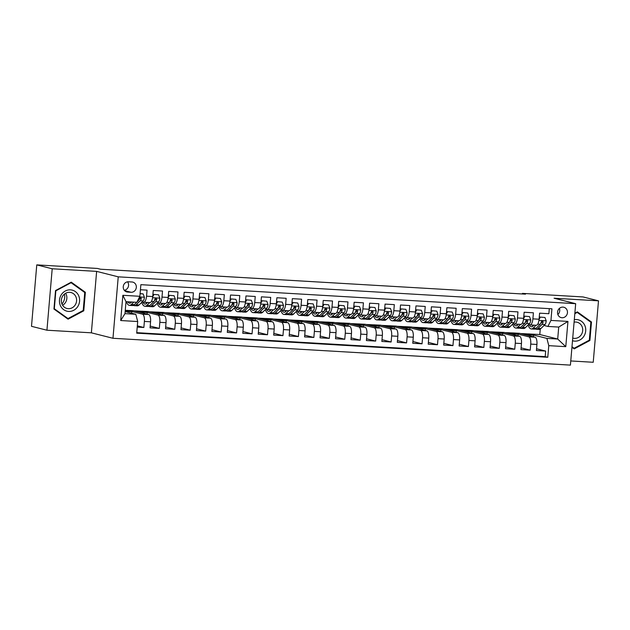 <?xml version="1.0" encoding="UTF-8"?>
<svg xmlns="http://www.w3.org/2000/svg" width="630" height="630" viewBox="0 0 630 630"><rect width="100%" height="100%" fill="white"/><g stroke="black" fill="none" stroke-linecap="round" stroke-linejoin="round"><path stroke-width="0.94" d="M562.96 307.109A5.347 4.938 104.2 0 0 557.613 311.669A5.347 4.938 104.2 0 0 561.196 317.607A5.347 4.938 104.2 0 0 562.047 317.733A5.347 4.938 104.2 0 0 567.386 313.173A5.347 4.938 104.2 0 0 563.811 307.243A5.347 4.938 104.2 0 0 562.96 307.109M570.764 360.951L593.232 362.274L598.5 300.833L583.065 296.943L522.412 293.383L522.357 293.974M112.967 338.279L570.41 365.116L575.678 303.684L118.235 276.838L112.967 338.279L91.366 332.821L96.634 271.38L52.203 268.774L46.935 330.214L91.366 332.821M46.935 330.214L31.5 326.316L36.768 264.884L52.203 268.774M549.305 308.645L548.872 313.709L539.595 313.165L539.075 319.221L532.893 318.859A6.678 2.504 93.4 0 1 530.035 324.907A6.678 2.504 93.4 0 1 529.861 324.875L528.578 324.552M532.893 318.859L533.413 312.803L524.144 312.252L523.624 318.315L517.443 317.953A6.678 2.504 93.4 0 1 514.584 324.001A6.678 2.504 93.4 0 1 514.403 323.97L513.127 323.647M517.443 317.953L517.962 311.889L508.686 311.346L508.174 317.41L501.992 317.048A6.678 2.504 93.4 0 1 499.125 323.095A6.678 2.504 93.4 0 1 498.952 323.064L497.668 322.741M501.992 317.048L502.512 310.984L493.235 310.44L492.715 316.504L486.533 316.142A6.678 2.504 93.4 0 1 483.675 322.182A6.678 2.504 93.4 0 1 483.494 322.158L482.218 321.836M486.533 316.142L487.053 310.078L477.784 309.535L477.264 315.599L471.083 315.236A6.678 2.504 93.4 0 1 468.216 321.276A6.678 2.504 93.4 0 1 468.043 321.253L466.759 320.93M471.083 315.236L471.602 309.173L462.326 308.629L461.806 314.685L455.624 314.323A6.678 2.504 93.4 0 1 452.765 320.371A6.678 2.504 93.4 0 1 452.584 320.347L451.308 320.024M455.624 314.323L456.144 308.267L446.875 307.724L446.355 313.779L440.173 313.417A6.678 2.504 93.4 0 1 437.315 319.465A6.678 2.504 93.4 0 1 437.133 319.434L435.858 319.111M440.173 313.417L440.693 307.361L431.416 306.818L430.896 312.874L424.715 312.511A6.678 2.504 93.4 0 1 421.856 318.559A6.678 2.504 93.4 0 1 421.683 318.528L420.399 318.205M424.715 312.511L425.234 306.448L415.965 305.904L415.446 311.968L409.264 311.606A6.678 2.504 93.4 0 1 406.405 317.654A6.678 2.504 93.4 0 1 406.224 317.622L404.948 317.3M409.264 311.606L409.784 305.542L400.515 304.999L399.995 311.062L393.813 310.7A6.678 2.504 93.4 0 1 390.947 316.74A6.678 2.504 93.4 0 1 390.773 316.717L389.49 316.394M393.813 310.7L394.333 304.636L385.056 304.093L384.536 310.157L378.354 309.795A6.678 2.504 93.4 0 1 375.496 315.835A6.678 2.504 93.4 0 1 375.315 315.811L374.039 315.488M378.354 309.795L378.874 303.731L369.605 303.188L369.085 309.243L362.904 308.881A6.678 2.504 93.4 0 1 360.045 314.929A6.678 2.504 93.4 0 1 359.864 314.905L358.588 314.583M362.904 308.881L363.423 302.825L354.147 302.282L353.627 308.338L347.445 307.975A6.678 2.504 93.4 0 1 344.586 314.023A6.678 2.504 93.4 0 1 344.413 313.992L343.13 313.669M347.445 307.975L347.965 301.92L338.696 301.376L338.176 307.432L331.994 307.07A6.678 2.504 93.4 0 1 329.136 313.118A6.678 2.504 93.4 0 1 328.954 313.086L327.679 312.764M331.994 307.07L332.514 301.006L323.237 300.463L322.725 306.526L316.543 306.164A6.678 2.504 93.4 0 1 313.677 312.212A6.678 2.504 93.4 0 1 313.504 312.181L312.22 311.858M316.543 306.164L317.063 300.1L307.786 299.557L307.267 305.621L301.085 305.259A6.678 2.504 93.4 0 1 298.226 311.307A6.678 2.504 93.4 0 1 298.045 311.275L296.769 310.952M301.085 305.259L301.605 299.195L292.336 298.651L291.816 304.715L285.634 304.353A6.678 2.504 93.4 0 1 282.768 310.393A6.678 2.504 93.4 0 1 282.594 310.37L281.311 310.047M285.634 304.353L286.154 298.289L276.877 297.746L276.357 303.81L270.175 303.44A6.678 2.504 93.4 0 1 267.317 309.488A6.678 2.504 93.4 0 1 267.136 309.464L265.86 309.141M270.175 303.44L270.695 297.384L261.426 296.84L260.907 302.896L254.725 302.534A6.678 2.504 93.4 0 1 251.866 308.582A6.678 2.504 93.4 0 1 251.685 308.558L250.409 308.235M254.725 302.534L255.244 296.478L245.968 295.935L245.448 301.99L239.266 301.628A6.678 2.504 93.4 0 1 236.407 307.676A6.678 2.504 93.4 0 1 236.234 307.645L234.951 307.322M239.266 301.628L239.786 295.572L230.517 295.021L229.997 301.085L223.815 300.723A6.678 2.504 93.4 0 1 220.957 306.771A6.678 2.504 93.4 0 1 220.776 306.739L219.5 306.416M223.815 300.723L224.335 294.659L215.066 294.115L214.546 300.179L208.365 299.817A6.678 2.504 93.4 0 1 205.498 305.865A6.678 2.504 93.4 0 1 205.325 305.834L204.041 305.511M208.365 299.817L208.884 293.753L199.608 293.21L199.088 299.274L192.906 298.911A6.678 2.504 93.4 0 1 190.047 304.952A6.678 2.504 93.4 0 1 189.866 304.928L188.59 304.605M192.906 298.911L193.426 292.848L184.157 292.304L183.637 298.368L177.455 297.998A6.678 2.504 93.4 0 1 174.597 304.046A6.678 2.504 93.4 0 1 174.415 304.022L173.14 303.699M177.455 297.998L177.975 291.942L168.698 291.399L168.178 297.454L161.997 297.092A6.678 2.504 93.4 0 1 159.138 303.14A6.678 2.504 93.4 0 1 158.965 303.117L157.681 302.794M161.997 297.092L162.516 291.036L153.248 290.493L152.728 296.549A6.678 2.504 93.4 0 1 149.869 302.597L143.687 302.235A6.678 2.504 93.4 0 1 143.506 302.203L142.23 301.88M137.222 327.096L143.861 327.49L137.332 325.836M125.268 310.354L133.355 310.661L148.664 314.527A6.678 2.504 93.4 0 1 150.562 321.788L150.042 327.852L159.319 328.395L150.192 326.088M134.214 310.873L148.806 311.566L164.115 315.433A6.678 2.504 -86.6 0 1 166.021 322.694L165.501 328.758L174.77 329.301L165.651 327.002M149.672 311.787L164.265 312.472L179.574 316.339A6.678 2.504 -86.6 0 1 181.471 323.599L180.952 329.663L190.221 330.207L181.101 327.907M165.123 312.693L179.715 313.378L195.024 317.244A6.678 2.504 -86.6 0 1 196.922 324.513L196.403 330.569L205.679 331.112L196.56 328.813M180.574 313.598L195.174 314.283L210.483 318.15A6.678 2.504 -86.6 0 1 212.381 325.419L211.861 331.474L221.13 332.018L212.011 329.718M196.032 314.504L210.625 315.197L225.934 319.056A6.678 2.504 -86.6 0 1 227.832 326.324L227.312 332.388L236.589 332.931L227.461 330.624M211.483 315.409L226.075 316.102L241.384 319.969A6.678 2.504 -86.6 0 1 243.29 327.23L242.77 333.294L252.039 333.837L242.92 331.53M226.942 316.315L241.534 317.008L256.843 320.875A6.678 2.504 -86.6 0 1 258.741 328.135L258.221 334.199L267.498 334.743L258.371 332.443M242.393 317.221L256.985 317.914L272.294 321.78A6.678 2.504 -86.6 0 1 274.192 329.041L273.68 335.105L282.949 335.648L273.829 333.349M257.851 318.134L272.443 318.819L287.752 322.686A6.678 2.504 -86.6 0 1 289.65 329.955L289.131 336.01L298.399 336.554L289.28 334.254M273.302 319.04L287.894 319.725L303.203 323.592A6.678 2.504 -86.6 0 1 305.101 330.86L304.581 336.916L313.858 337.459L304.739 335.16M288.753 319.945L303.345 320.639L318.654 324.497A6.678 2.504 -86.6 0 1 320.56 331.766L320.04 337.83L329.309 338.373L320.19 336.066M304.211 320.851L318.804 321.544L334.113 325.411A6.678 2.504 -86.6 0 1 336.01 332.671L335.491 338.735L344.767 339.279L335.64 336.971M319.662 321.757L334.254 322.45L349.563 326.316A6.678 2.504 -86.6 0 1 351.469 333.577L350.949 339.641L360.218 340.184L351.099 337.885M335.121 322.662L349.713 323.355L365.022 327.222A6.678 2.504 -86.6 0 1 366.92 334.483L366.4 340.546L375.669 341.09L366.55 338.79M350.571 323.576L365.164 324.261L380.473 328.128A6.678 2.504 -86.6 0 1 382.371 335.396L381.851 341.452L391.128 341.995L382.008 339.696M366.022 324.481L380.622 325.167L395.931 329.033A6.678 2.504 -86.6 0 1 397.829 336.302L397.309 342.358L406.578 342.901L397.459 340.602M381.481 325.387L396.073 326.072L411.382 329.939A6.678 2.504 -86.6 0 1 413.28 337.207L412.76 343.271L422.037 343.815L412.91 341.507M396.932 326.293L411.524 326.986L426.833 330.844A6.678 2.504 -86.6 0 1 428.739 338.113L428.219 344.177L437.488 344.72L428.369 342.413M412.39 327.198L426.983 327.891L442.291 331.758A6.678 2.504 -86.6 0 1 444.189 339.019L443.67 345.082L452.946 345.626L443.819 343.318M427.841 328.104L442.433 328.797L457.742 332.664A6.678 2.504 -86.6 0 1 459.648 339.924L459.128 345.988L468.397 346.531L459.278 344.232M443.299 329.017L457.892 329.703L473.201 333.569A6.678 2.504 -86.6 0 1 475.099 340.838L474.579 346.894L483.848 347.437L474.729 345.138M458.75 329.923L473.343 330.608L488.652 334.475A6.678 2.504 -86.6 0 1 490.549 341.743L490.03 347.799L499.306 348.343L490.187 346.043M474.201 330.829L488.793 331.514L504.102 335.38A6.678 2.504 -86.6 0 1 506.008 342.649L505.488 348.705L514.757 349.256L505.638 346.949M489.66 331.734L504.252 332.427L519.561 336.286A6.678 2.504 -86.6 0 1 521.459 343.555L520.939 349.618L530.216 350.162L521.089 347.855M36.768 264.884L97.422 268.443L100.509 269.223L525.499 294.155L522.412 293.383M127.646 292.076L131.048 292.273A5.174 4.788 104.2 0 0 132.757 282.106A5.174 4.788 104.2 0 0 131.93 281.98L128.528 281.783A5.174 4.788 104.2 0 0 126.819 291.95A5.174 4.788 104.2 0 0 127.646 292.076L126.031 291.666M547.903 326.442L550.943 320.418L551.943 308.802L140.86 284.673L139.868 296.297L136.828 302.313L126.008 301.683L124.984 313.638L135.804 314.275L137.702 321.536L136.702 333.16L547.785 357.281L548.777 345.657L546.879 338.397L557.7 339.027L558.723 327.072L547.903 326.442L544.037 325.466M550.943 320.418L567.945 321.418L565.779 346.657L548.777 345.657M137.702 321.536L120.7 320.536L122.866 295.297L139.868 296.297M505.11 332.64L513.521 332.971L528.83 336.837A6.678 2.504 93.4 0 1 530.736 344.098L530.216 350.162M513.521 332.971L519.703 333.333L535.012 337.2L528.83 336.837M498.07 332.065L513.379 335.924A6.678 2.504 93.4 0 1 515.277 343.192L514.757 349.256M482.612 331.152L497.928 335.018A6.678 2.504 93.4 0 1 499.826 342.287L499.306 348.343M467.161 330.246L482.47 334.113A6.678 2.504 93.4 0 1 484.368 341.381L483.848 347.437M451.71 329.34L467.019 333.207A6.678 2.504 93.4 0 1 468.917 340.468L468.397 346.531M436.251 328.435L451.56 332.301A6.678 2.504 93.4 0 1 453.466 339.562L452.946 345.626M420.801 327.529L436.11 331.396A6.678 2.504 93.4 0 1 438.008 338.656L437.488 344.72M405.342 326.623L420.651 330.482A6.678 2.504 93.4 0 1 422.557 337.751L422.037 343.815M389.891 325.71L405.2 329.577A6.678 2.504 93.4 0 1 407.098 336.845L406.578 342.901M374.44 324.804L389.75 328.671A6.678 2.504 93.4 0 1 391.647 335.94L391.128 341.995M358.982 323.899L374.291 327.765A6.678 2.504 93.4 0 1 376.189 335.034L375.669 341.09M343.531 322.993L358.84 326.86A6.678 2.504 93.4 0 1 360.738 334.12L360.218 340.184M328.072 322.087L343.382 325.954A6.678 2.504 93.4 0 1 345.287 333.215L344.767 339.279M312.622 321.182L327.931 325.041A6.678 2.504 93.4 0 1 329.829 332.309L329.309 338.373M297.163 320.268L312.48 324.135A6.678 2.504 93.4 0 1 314.378 331.404L313.858 337.459M281.712 319.363L297.021 323.229A6.678 2.504 93.4 0 1 298.919 330.498L298.399 336.554M266.262 318.457L281.571 322.324A6.678 2.504 93.4 0 1 283.468 329.592L282.949 335.648M250.803 317.551L266.112 321.418A6.678 2.504 93.4 0 1 268.018 328.679L267.498 334.743M235.352 316.646L250.661 320.512A6.678 2.504 93.4 0 1 252.559 327.773L252.039 333.837M219.894 315.74L235.203 319.599A6.678 2.504 93.4 0 1 237.108 326.868L236.589 332.931M204.443 314.827L219.752 318.693A6.678 2.504 93.4 0 1 221.65 325.962L221.13 332.018M188.992 313.921L204.301 317.788A6.678 2.504 93.4 0 1 206.199 325.056L205.679 331.112M173.534 313.016L188.843 316.882A6.678 2.504 93.4 0 1 190.74 324.151L190.221 330.207M158.083 312.11L173.392 315.976A6.678 2.504 93.4 0 1 175.29 323.237L174.77 329.301M142.624 311.204L157.933 315.071A6.678 2.504 93.4 0 1 159.839 322.332L159.319 328.395M127.173 310.299L142.482 314.165A6.678 2.504 93.4 0 1 144.38 321.426L143.861 327.49M136.749 332.664L545.194 356.627L545.667 351.067L536.547 348.76M535.012 337.2A6.678 2.504 -86.6 0 1 536.917 344.46L536.398 350.524L545.667 351.067M140.427 289.737L147.066 290.131L146.546 296.187A6.678 2.504 93.4 0 1 143.687 302.235M125.157 311.582L135.804 314.275M598.5 300.833L554.069 298.226L575.678 303.684M96.634 271.38L118.235 276.838M520.569 333.546L539.792 334.514L557.7 339.027L565.779 346.657M539.792 334.514L540.264 329.057M528.98 333.876L546.879 338.397M131.654 313.22L131.788 311.63L127.158 310.464M125.189 311.244L131.788 311.63M147.105 314.134L147.239 312.535L142.608 311.37M138.844 312.047L147.239 312.535M154.303 312.952L162.697 313.449L158.067 312.275M162.556 315.039L162.697 313.449M165.139 303.479A6.678 2.504 -86.6 0 0 165.32 303.502A6.678 2.504 -86.6 0 0 168.178 297.454M169.754 313.858L178.148 314.354L173.518 313.181M178.014 315.945L178.148 314.354M180.597 304.385A6.678 2.504 -86.6 0 0 180.779 304.408A6.678 2.504 -86.6 0 0 183.637 298.368M185.204 314.764L193.607 315.26L188.976 314.086M193.465 316.851L193.607 315.26M196.048 305.29A6.678 2.504 -86.6 0 0 196.229 305.314A6.678 2.504 -86.6 0 0 199.088 299.274M200.663 315.669L209.058 316.166L204.427 315M208.924 317.756L209.058 316.166M211.507 306.196A6.678 2.504 -86.6 0 0 211.68 306.227A6.678 2.504 -86.6 0 0 214.546 300.179M216.114 316.583L224.508 317.071L219.886 315.906M224.375 318.662L224.508 317.071M226.957 307.101A6.678 2.504 -86.6 0 0 227.139 307.133A6.678 2.504 -86.6 0 0 229.997 301.085M231.572 317.488L239.967 317.977L235.336 316.811M239.833 319.575L239.967 317.977M242.416 308.007A6.678 2.504 -86.6 0 0 242.589 308.038A6.678 2.504 -86.6 0 0 245.448 301.99M247.023 318.394L255.418 318.882L250.787 317.717M255.284 320.481L255.418 318.882M257.001 312.614A12.773 4.796 -86.6 0 0 257.914 312.905A12.773 4.796 -86.6 0 0 259.812 312.039L263.875 308.031A4.426 1.662 -86.6 0 0 264.923 305.637L264.057 304.605L263.072 305.526A4.426 1.662 93.4 0 1 262.017 307.92L257.954 311.929L255.016 311.755L257.883 308.936A6.678 2.504 -86.6 0 0 258.048 308.944A6.678 2.504 -86.6 0 0 260.907 302.896M262.474 319.3L270.876 319.796L266.246 318.623M270.735 321.387L270.876 319.796M273.318 309.826A6.678 2.504 -86.6 0 0 273.499 309.85A6.678 2.504 -86.6 0 0 276.357 303.81M277.932 320.205L286.327 320.702L281.697 319.528M286.193 322.292L286.327 320.702M287.91 314.425A12.773 4.796 -86.6 0 0 288.823 314.716A12.773 4.796 -86.6 0 0 290.714 313.85L294.785 309.842A4.426 1.662 -86.6 0 0 295.832 307.448L294.966 306.416L293.974 307.338A4.426 1.662 93.4 0 1 292.926 309.732L288.863 313.74L285.925 313.567L288.784 310.748A6.678 2.504 -86.6 0 0 288.95 310.755A6.678 2.504 -86.6 0 0 291.816 304.715M293.383 321.111L301.786 321.607L297.155 320.442M301.644 323.198L301.786 321.607M304.227 311.637A6.678 2.504 -86.6 0 0 304.408 311.669A6.678 2.504 -86.6 0 0 307.267 305.621M308.842 322.024L317.236 322.513L312.606 321.347M317.103 324.103L317.236 322.513M318.811 316.236A12.773 4.796 -86.6 0 0 319.725 316.536A12.773 4.796 -86.6 0 0 321.623 315.661L325.694 311.653A4.426 1.662 -86.6 0 0 326.742 309.259L325.868 308.227L324.883 309.157A4.426 1.662 93.4 0 1 323.836 311.551L319.772 315.551L316.835 315.386L319.693 312.559A6.678 2.504 -86.6 0 0 319.859 312.575A6.678 2.504 -86.6 0 0 322.725 306.526M324.293 322.93L332.687 323.418L328.057 322.253M332.553 325.017L332.687 323.418M335.136 313.449A6.678 2.504 -86.6 0 0 335.317 313.48A6.678 2.504 -86.6 0 0 338.176 307.432M339.751 323.836L348.146 324.324L343.515 323.159M348.004 325.923L348.146 324.324M349.721 318.055A12.773 4.796 -86.6 0 0 350.634 318.347A12.773 4.796 -86.6 0 0 352.532 317.481L356.596 313.472A4.426 1.662 -86.6 0 0 357.651 311.078L356.777 310.039L355.793 310.968A4.426 1.662 93.4 0 1 354.745 313.362L350.682 317.37L347.744 317.197L350.603 314.378A6.678 2.504 -86.6 0 0 350.768 314.386A6.678 2.504 -86.6 0 0 353.627 308.338M355.202 324.741L363.597 325.238L358.966 324.064M363.463 326.828L363.597 325.238M366.046 315.268A6.678 2.504 -86.6 0 0 366.227 315.291A6.678 2.504 -86.6 0 0 369.085 309.243M370.653 325.647L379.055 326.143L374.425 324.97M378.913 327.734L379.055 326.143M380.63 319.867A12.773 4.796 -86.6 0 0 381.544 320.158A12.773 4.796 -86.6 0 0 383.442 319.292L387.505 315.284A4.426 1.662 -86.6 0 0 388.552 312.889L387.686 311.858L386.702 312.779A4.426 1.662 93.4 0 1 385.654 315.173L381.583 319.182L378.654 319.008L381.512 316.189A6.678 2.504 -86.6 0 0 381.678 316.197A6.678 2.504 -86.6 0 0 384.536 310.157M386.111 326.553L394.506 327.049L389.875 325.883M394.372 328.639L394.506 327.049M396.955 317.079A6.678 2.504 -86.6 0 0 397.128 317.111A6.678 2.504 -86.6 0 0 399.995 311.062M401.562 327.466L409.957 327.954L405.334 326.789M409.823 329.545L409.957 327.954M411.54 321.678A12.773 4.796 -86.6 0 0 412.453 321.977A12.773 4.796 -86.6 0 0 414.351 321.103L418.415 317.095A4.426 1.662 -86.6 0 0 419.462 314.701L418.596 313.669L417.611 314.591A4.426 1.662 93.4 0 1 416.564 316.992L412.492 320.993L409.555 320.827L412.422 318A6.678 2.504 -86.6 0 0 412.587 318.016A6.678 2.504 -86.6 0 0 415.446 311.968M417.021 328.372L425.415 328.86L420.785 327.695M425.281 330.459L425.415 328.86M427.865 318.89A6.678 2.504 -86.6 0 0 428.038 318.922A6.678 2.504 -86.6 0 0 430.896 312.874M432.471 329.277L440.866 329.766L436.236 328.6M440.732 331.364L440.866 329.766M442.449 323.497A12.773 4.796 -86.6 0 0 443.363 323.788A12.773 4.796 -86.6 0 0 445.26 322.922L449.324 318.914A4.426 1.662 -86.6 0 0 450.371 316.52L449.505 315.48L448.521 316.41A4.426 1.662 93.4 0 1 447.465 318.804L443.402 322.812L440.465 322.639L443.331 319.82A6.678 2.504 -86.6 0 0 443.496 319.827A6.678 2.504 -86.6 0 0 446.355 313.779M447.922 330.183L456.325 330.679L451.694 329.506M456.183 332.27L456.325 330.679M458.766 320.709A6.678 2.504 -86.6 0 0 458.947 320.733A6.678 2.504 -86.6 0 0 461.806 314.685M463.381 331.089L471.776 331.585L467.145 330.411M471.642 333.175L471.776 331.585M473.358 325.308A12.773 4.796 -86.6 0 0 474.272 325.6A12.773 4.796 -86.6 0 0 476.162 324.733L480.233 320.725A4.426 1.662 -86.6 0 0 481.281 318.331L480.414 317.3L479.422 318.221A4.426 1.662 93.4 0 1 478.375 320.615L474.311 324.623L471.374 324.45L474.233 321.631A6.678 2.504 -86.6 0 0 474.398 321.639A6.678 2.504 -86.6 0 0 477.264 315.599M478.831 331.994L487.234 332.49L482.604 331.317M487.092 334.081L487.234 332.49M489.675 322.521A6.678 2.504 -86.6 0 0 489.856 322.552A6.678 2.504 -86.6 0 0 492.715 316.504M494.29 332.908L502.685 333.396L498.054 332.231M502.551 334.987L502.685 333.396M504.26 327.12A12.773 4.796 -86.6 0 0 505.173 327.419A12.773 4.796 -86.6 0 0 507.071 326.545L511.143 322.536A4.426 1.662 -86.6 0 0 512.19 320.142L511.316 319.111L510.331 320.032A4.426 1.662 93.4 0 1 509.284 322.434L505.221 326.434L502.283 326.269L505.142 323.442A6.678 2.504 -86.6 0 0 505.307 323.458A6.678 2.504 -86.6 0 0 508.174 317.41M509.741 333.813L518.136 334.302L513.505 333.136M518.002 335.9L518.136 334.302M520.585 324.332A6.678 2.504 -86.6 0 0 520.766 324.363A6.678 2.504 -86.6 0 0 523.624 318.315M525.199 334.719L533.594 335.207L528.964 334.042M533.452 336.806L533.594 335.207M545.194 356.627L547.785 357.281M536.035 325.238A6.678 2.504 -86.6 0 0 536.217 325.269A6.678 2.504 -86.6 0 0 539.075 319.221M126.008 301.683L122.866 295.297M124.984 313.638L120.7 320.536M567.945 321.418L558.723 327.072M124.315 290.28A5.174 4.788 104.2 0 0 127.544 281.83M557.865 314.52A5.347 4.938 104.2 0 0 559.416 308.377M68.072 319.174L83.774 310.803L85.365 292.296L71.245 282.169L55.534 290.548L53.952 309.046L68.072 319.174M571.938 347.264L574.19 348.878L589.893 340.499L591.483 322.001L577.363 311.874L574.859 313.204M83.924 291.934L85.365 292.296M82.955 310.59L83.774 310.803M590.042 321.639L591.483 322.001M589.074 340.294L589.893 340.499M131.662 302.014L131.19 302.479A10.608 3.985 93.4 0 1 129.615 303.203A10.608 3.985 93.4 0 1 127.78 301.786M133.78 302.14L131.387 304.503A12.773 4.796 93.4 0 1 129.489 305.369A12.773 4.796 93.4 0 1 126.41 301.707M140.088 293.738L143.152 293.911L144.412 297.329A4.426 1.662 93.4 0 1 143.175 300.943L139.112 304.952A12.773 4.796 93.4 0 1 137.214 305.826L134.277 305.652A12.773 4.796 -86.6 0 0 136.174 304.778L140.246 300.77A4.426 1.662 -86.6 0 0 141.293 298.376L140.419 297.344L139.435 298.274A4.426 1.662 93.4 0 1 138.387 300.668L136.938 302.093M143.152 293.911L140.096 293.58M136.718 302.313L134.324 304.668A12.773 4.796 93.4 0 1 132.426 305.542L129.489 305.369M133.363 305.353A12.773 4.796 -86.6 0 0 134.277 305.652M130.717 301.959A10.608 3.985 -86.6 0 0 131.127 302.542M141.293 298.376L140.403 298.155A2.252 0.843 93.4 0 1 140.049 298.754L138.923 299.856M70.458 289.847A10.86 10.033 104.2 0 0 59.488 300.053A10.86 10.033 104.2 0 0 68.607 311.433A10.86 10.033 104.2 0 0 79.577 301.234A10.86 10.033 104.2 0 0 70.458 289.847M69.67 292.328A8.221 7.599 104.2 0 0 61.457 299.344A8.221 7.599 104.2 0 0 66.961 308.472A8.221 7.599 104.2 0 0 68.268 308.668A8.221 7.599 104.2 0 0 76.482 301.66A8.221 7.599 104.2 0 0 70.985 292.533A8.221 7.599 104.2 0 0 69.67 292.328M83.215 310.456L67.993 318.567L54.314 308.755L55.849 290.832L71.072 282.712L84.751 292.525L83.215 310.456M66.804 318.268L67.993 318.567M70.497 282.571L71.072 282.712M64.441 294.1A10.442 9.647 -75.8 0 1 61.945 303.983M62.598 305.259A8.221 7.599 104.2 0 0 65.614 293.289M572.497 340.728A10.86 10.033 104.2 0 0 583.892 336.255A10.86 10.033 104.2 0 0 584.278 324.403A10.86 10.033 104.2 0 0 574.3 319.693M572.725 338.074A8.221 7.599 104.2 0 0 573.08 338.168A8.221 7.599 104.2 0 0 581.325 334.672A8.221 7.599 104.2 0 0 577.104 322.229A8.221 7.599 104.2 0 0 574.095 322.135M574.82 313.685L577.19 312.417L590.869 322.229L589.333 340.153L574.119 348.272L571.985 346.744M572.922 347.973L574.119 348.272M576.615 312.275L577.19 312.417M147.585 302.463L146.648 303.384A10.608 3.985 93.4 0 1 145.073 304.109A10.608 3.985 93.4 0 1 142.9 302.053M149.704 302.589L146.837 305.408A12.773 4.796 93.4 0 1 144.939 306.274A12.773 4.796 93.4 0 1 141.774 302.329M158.602 294.824L153.161 294.344L158.602 294.824L159.862 298.234A4.426 1.662 93.4 0 1 158.634 301.857L154.571 305.857A12.773 4.796 93.4 0 1 152.673 306.731L149.735 306.558A12.773 4.796 -86.6 0 0 151.633 305.684L155.697 301.683A4.426 1.662 -86.6 0 0 156.744 299.289L155.878 298.25L154.893 299.179A4.426 1.662 93.4 0 1 153.846 301.573L149.775 305.582A12.773 4.796 93.4 0 1 147.877 306.448L144.939 306.274M153.964 294.549L152.704 296.769M152.869 294.864L153.161 294.344M146.499 302.4A12.773 4.796 -86.6 0 0 146.782 303.25M148.822 306.259A12.773 4.796 -86.6 0 0 149.735 306.558M145.9 302.361A10.608 3.985 -86.6 0 0 146.585 303.447M156.744 299.289L155.854 299.061A2.252 0.843 93.4 0 1 155.5 299.659L154.381 300.77M163.036 303.369L162.099 304.29A10.608 3.985 93.4 0 1 160.524 305.014A10.608 3.985 93.4 0 1 158.351 302.959M165.154 303.495L162.296 306.314A12.773 4.796 93.4 0 1 160.398 307.18A12.773 4.796 93.4 0 1 157.224 303.235M174.061 295.73L168.619 295.25L174.061 295.73L175.321 299.14A4.426 1.662 93.4 0 1 174.085 302.762L170.021 306.771A12.773 4.796 93.4 0 1 168.123 307.637L165.186 307.464A12.773 4.796 -86.6 0 0 167.084 306.597L171.147 302.589A4.426 1.662 -86.6 0 0 172.203 300.195L171.328 299.163L170.344 300.085A4.426 1.662 93.4 0 1 169.297 302.479L165.233 306.487A12.773 4.796 93.4 0 1 163.335 307.353L160.398 307.18M169.423 295.454L168.163 297.683M168.328 295.769L168.619 295.25M161.957 303.306A12.773 4.796 -86.6 0 0 162.233 304.164M164.272 307.172A12.773 4.796 -86.6 0 0 165.186 307.464M161.359 303.274A10.608 3.985 -86.6 0 0 162.036 304.353M172.203 300.195L171.313 299.967A2.252 0.843 93.4 0 1 170.958 300.565L169.832 301.675M178.487 304.274L177.55 305.204A10.608 3.985 93.4 0 1 175.975 305.92A10.608 3.985 93.4 0 1 173.809 303.865M180.605 304.4L177.747 307.219A12.773 4.796 93.4 0 1 175.849 308.094A12.773 4.796 93.4 0 1 172.683 304.148M189.512 296.635L184.07 296.163L189.512 296.635L190.772 300.045A4.426 1.662 93.4 0 1 189.543 303.668L185.472 307.676A12.773 4.796 93.4 0 1 183.582 308.543L180.645 308.369A12.773 4.796 -86.6 0 0 182.535 307.503L186.606 303.495A4.426 1.662 -86.6 0 0 187.653 301.101L186.787 300.069L185.795 300.99A4.426 1.662 93.4 0 1 184.748 303.384L180.684 307.393A12.773 4.796 93.4 0 1 178.786 308.267L175.849 308.094M184.873 296.36L183.613 298.589M183.779 296.675L184.07 296.163M177.408 304.211A12.773 4.796 -86.6 0 0 177.684 305.07M179.731 308.078A12.773 4.796 -86.6 0 0 180.645 308.369M176.81 304.18A10.608 3.985 -86.6 0 0 177.487 305.259M187.653 301.101L186.763 300.872A2.252 0.843 93.4 0 1 186.409 301.479L185.291 302.581M193.945 305.18L193.008 306.109A10.608 3.985 93.4 0 1 191.433 306.834A10.608 3.985 93.4 0 1 189.26 304.77M196.064 305.306L193.205 308.125A12.773 4.796 93.4 0 1 191.307 308.999A12.773 4.796 93.4 0 1 188.134 305.054M204.963 297.541L199.529 297.069L204.963 297.541L206.223 300.951A4.426 1.662 93.4 0 1 204.994 304.573L200.931 308.582A12.773 4.796 93.4 0 1 199.033 309.448L196.095 309.275A12.773 4.796 -86.6 0 0 197.993 308.409L202.057 304.4A4.426 1.662 -86.6 0 0 203.104 302.006L202.238 300.975L201.254 301.896A4.426 1.662 93.4 0 1 200.206 304.29L196.135 308.298A12.773 4.796 93.4 0 1 194.245 309.173L191.307 308.999M200.332 297.266L199.072 299.494M199.237 297.58L199.529 297.069M192.859 305.117A12.773 4.796 -86.6 0 0 193.142 305.975M195.182 308.983A12.773 4.796 -86.6 0 0 196.095 309.275M192.26 305.085A10.608 3.985 -86.6 0 0 192.945 306.164M203.104 302.006L202.222 301.786A2.252 0.843 93.4 0 1 201.86 302.384L200.742 303.487M209.396 306.093L208.459 307.015A10.608 3.985 93.4 0 1 206.884 307.739A10.608 3.985 93.4 0 1 204.718 305.684M211.515 306.211L208.656 309.031A12.773 4.796 93.4 0 1 206.758 309.905A12.773 4.796 93.4 0 1 203.592 305.959M220.421 298.447L214.98 297.974L220.421 298.447L221.681 301.857A4.426 1.662 93.4 0 1 220.453 305.479L216.381 309.488A12.773 4.796 93.4 0 1 214.483 310.362L211.546 310.188A12.773 4.796 -86.6 0 0 213.444 309.314L217.515 305.306A4.426 1.662 -86.6 0 0 218.563 302.912L217.689 301.88L216.704 302.802A4.426 1.662 93.4 0 1 215.657 305.196L211.593 309.204A12.773 4.796 93.4 0 1 209.695 310.078L206.758 309.905M215.783 298.179L214.523 300.4M214.688 298.494L214.98 297.974M208.317 306.03A12.773 4.796 -86.6 0 0 208.593 306.881M210.641 309.889A12.773 4.796 -86.6 0 0 211.546 310.188M207.719 305.991A10.608 3.985 -86.6 0 0 208.396 307.078M218.563 302.912L217.673 302.691A2.252 0.843 93.4 0 1 217.318 303.29L216.192 304.392M224.855 306.999L223.918 307.92A10.608 3.985 93.4 0 1 222.343 308.645A10.608 3.985 93.4 0 1 220.169 306.589M226.973 307.125L224.107 309.944A12.773 4.796 93.4 0 1 222.217 310.81A12.773 4.796 93.4 0 1 219.043 306.865M235.872 299.352L230.438 298.88L235.872 299.352L237.132 302.77A4.426 1.662 93.4 0 1 235.904 306.385L231.84 310.393A12.773 4.796 93.4 0 1 229.942 311.267L227.005 311.094A12.773 4.796 -86.6 0 0 228.903 310.22L232.966 306.211A4.426 1.662 -86.6 0 0 234.014 303.817L233.147 302.786L232.163 303.715A4.426 1.662 93.4 0 1 231.115 306.109L227.044 310.11A12.773 4.796 93.4 0 1 225.146 310.984L222.217 310.81M231.234 299.085L229.974 301.305M230.139 299.4L230.438 298.88M223.768 306.936A12.773 4.796 -86.6 0 0 224.052 307.786M226.091 310.795A12.773 4.796 -86.6 0 0 227.005 311.094M223.17 306.897A10.608 3.985 -86.6 0 0 223.855 307.983M234.014 303.817L233.124 303.597A2.252 0.843 93.4 0 1 232.769 304.195L231.651 305.298M240.306 307.905L239.368 308.826A10.608 3.985 93.4 0 1 237.793 309.55A10.608 3.985 93.4 0 1 235.62 307.495M242.424 308.031L239.565 310.85A12.773 4.796 93.4 0 1 237.667 311.716A12.773 4.796 93.4 0 1 234.494 307.771M251.331 300.258L245.889 299.786L251.331 300.258L252.591 303.676A4.426 1.662 93.4 0 1 251.354 307.29L247.291 311.299A12.773 4.796 93.4 0 1 245.393 312.173L242.456 312A12.773 4.796 -86.6 0 0 244.353 311.125L248.425 307.125A4.426 1.662 -86.6 0 0 249.472 304.731L248.598 303.691L247.614 304.621A4.426 1.662 93.4 0 1 246.566 307.015L242.503 311.023A12.773 4.796 93.4 0 1 240.605 311.889L237.667 311.716M246.692 299.99L245.432 302.211M245.598 300.305L245.889 299.786M239.227 307.842A12.773 4.796 -86.6 0 0 239.502 308.692M241.542 311.7A12.773 4.796 -86.6 0 0 242.456 312M238.628 307.802A10.608 3.985 -86.6 0 0 239.305 308.889M249.472 304.731L248.582 304.503A2.252 0.843 93.4 0 1 248.228 305.101L247.102 306.211M255.764 308.81L254.819 309.732A10.608 3.985 93.4 0 1 253.252 310.456A10.608 3.985 93.4 0 1 251.079 308.401M255.016 311.755A12.773 4.796 93.4 0 1 253.118 312.622A12.773 4.796 93.4 0 1 249.952 308.676M266.781 301.171L261.34 300.691L266.781 301.171L268.041 304.581A4.426 1.662 93.4 0 1 266.813 308.204L262.741 312.204A12.773 4.796 93.4 0 1 260.851 313.079L257.914 312.905M262.143 300.896L260.883 303.125M261.048 301.211L261.34 300.691M257.954 311.929A12.773 4.796 93.4 0 1 256.056 312.795L253.118 312.622M254.677 308.747A12.773 4.796 -86.6 0 0 254.961 309.606M254.079 308.716A10.608 3.985 -86.6 0 0 254.764 309.795M264.923 305.637L264.033 305.408A2.252 0.843 93.4 0 1 263.679 306.007L262.56 307.117M271.215 309.716L270.278 310.645A10.608 3.985 93.4 0 1 268.703 311.362A10.608 3.985 93.4 0 1 266.529 309.306M273.333 309.842L270.475 312.661A12.773 4.796 93.4 0 1 268.577 313.535A12.773 4.796 93.4 0 1 265.403 309.59M282.232 302.077L276.798 301.605L282.232 302.077L283.5 305.487A4.426 1.662 93.4 0 1 282.264 309.109L278.2 313.118A12.773 4.796 93.4 0 1 276.302 313.984L273.365 313.811A12.773 4.796 -86.6 0 0 275.263 312.945L279.326 308.936A4.426 1.662 -86.6 0 0 280.374 306.542L279.507 305.511L278.523 306.432A4.426 1.662 93.4 0 1 277.476 308.826L273.404 312.834A12.773 4.796 93.4 0 1 271.514 313.701L268.577 313.535M277.602 301.801L276.342 304.03M276.507 302.116L276.798 301.605M270.128 309.653A12.773 4.796 -86.6 0 0 270.412 310.511M272.451 313.519A12.773 4.796 -86.6 0 0 273.365 313.811M269.53 309.621A10.608 3.985 -86.6 0 0 270.215 310.7M280.374 306.542L279.492 306.314A2.252 0.843 93.4 0 1 279.137 306.912L278.011 308.023M286.666 310.621L285.729 311.551A10.608 3.985 93.4 0 1 284.154 312.275A10.608 3.985 93.4 0 1 281.988 310.212M285.925 313.567A12.773 4.796 93.4 0 1 284.028 314.441A12.773 4.796 93.4 0 1 280.862 310.495M297.691 302.983L292.249 302.51L297.691 302.983L298.951 306.393A4.426 1.662 93.4 0 1 297.722 310.015L293.651 314.023A12.773 4.796 93.4 0 1 291.753 314.89L288.823 314.716M293.052 302.707L291.792 304.936M291.958 303.022L292.249 302.51M288.863 313.74A12.773 4.796 93.4 0 1 286.965 314.614L284.028 314.441M285.587 310.558A12.773 4.796 -86.6 0 0 285.863 311.417M284.988 310.527A10.608 3.985 -86.6 0 0 285.666 311.606M295.832 307.448L294.942 307.227A2.252 0.843 93.4 0 1 294.588 307.826L293.462 308.928M302.124 311.535L301.187 312.456A10.608 3.985 93.4 0 1 299.612 313.181A10.608 3.985 93.4 0 1 297.439 311.125M304.243 311.653L301.376 314.472A12.773 4.796 93.4 0 1 299.486 315.346A12.773 4.796 93.4 0 1 296.313 311.401M313.142 303.888L307.708 303.416L313.142 303.888L314.401 307.298A4.426 1.662 93.4 0 1 313.173 310.921L309.109 314.929A12.773 4.796 93.4 0 1 307.212 315.803L304.274 315.63A12.773 4.796 -86.6 0 0 306.172 314.756L310.236 310.748A4.426 1.662 -86.6 0 0 311.283 308.353L310.417 307.322L309.432 308.243A4.426 1.662 93.4 0 1 308.385 310.637L304.314 314.646A12.773 4.796 93.4 0 1 302.416 315.52L299.486 315.346M308.511 303.621L307.243 305.841M307.409 303.928L307.708 303.416M301.038 311.464A12.773 4.796 -86.6 0 0 301.321 312.322M303.361 315.331A12.773 4.796 -86.6 0 0 304.274 315.63M300.439 311.433A10.608 3.985 -86.6 0 0 301.124 312.519M311.283 308.353L310.393 308.133A2.252 0.843 93.4 0 1 310.039 308.731L308.92 309.834M317.575 312.441L316.638 313.362A10.608 3.985 93.4 0 1 315.063 314.086A10.608 3.985 93.4 0 1 312.889 312.031M316.835 315.386A12.773 4.796 93.4 0 1 314.937 316.252A12.773 4.796 93.4 0 1 311.771 312.307M328.6 304.794L323.159 304.322L328.6 304.794L329.86 308.212A4.426 1.662 93.4 0 1 328.624 311.826L324.56 315.835A12.773 4.796 93.4 0 1 322.662 316.709L319.725 316.536M323.962 304.526L322.702 306.747M322.867 304.841L323.159 304.322M319.772 315.551A12.773 4.796 93.4 0 1 317.874 316.425L314.937 316.252M316.496 312.378A12.773 4.796 -86.6 0 0 316.772 313.228M315.898 312.338A10.608 3.985 -86.6 0 0 316.575 313.425M326.742 309.259L325.852 309.039A2.252 0.843 93.4 0 1 325.497 309.637L324.371 310.74M333.034 313.346L332.097 314.268A10.608 3.985 93.4 0 1 330.522 314.992A10.608 3.985 93.4 0 1 328.348 312.937M335.152 313.472L332.286 316.291A12.773 4.796 93.4 0 1 330.388 317.158A12.773 4.796 93.4 0 1 327.222 313.212M344.051 305.7L338.609 305.227L344.051 305.7L345.311 309.117A4.426 1.662 93.4 0 1 344.082 312.732L340.019 316.74A12.773 4.796 93.4 0 1 338.121 317.614L335.184 317.441A12.773 4.796 -86.6 0 0 337.082 316.567L341.145 312.567A4.426 1.662 -86.6 0 0 342.192 310.165L341.326 309.133L340.342 310.062A4.426 1.662 93.4 0 1 339.294 312.456L335.223 316.465A12.773 4.796 93.4 0 1 333.325 317.331L330.388 317.158M339.412 305.432L338.152 307.653M338.318 305.747L338.609 305.227M331.947 313.283A12.773 4.796 -86.6 0 0 332.231 314.134M334.27 317.142A12.773 4.796 -86.6 0 0 335.184 317.441M331.349 313.244A10.608 3.985 -86.6 0 0 332.034 314.331M342.192 310.165L341.302 309.944A2.252 0.843 93.4 0 1 340.948 310.543L339.83 311.653M348.484 314.252L347.547 315.173A10.608 3.985 93.4 0 1 345.972 315.898A10.608 3.985 93.4 0 1 343.799 313.842M347.744 317.197A12.773 4.796 93.4 0 1 345.846 318.063A12.773 4.796 93.4 0 1 342.673 314.118M359.51 306.613L354.068 306.133L359.51 306.613L360.769 310.023A4.426 1.662 93.4 0 1 359.533 313.645L355.47 317.646A12.773 4.796 93.4 0 1 353.572 318.52L350.634 318.347M354.871 306.337L353.611 308.566M353.776 306.652L354.068 306.133M350.682 317.37A12.773 4.796 93.4 0 1 348.784 318.237L345.846 318.063M347.406 314.189A12.773 4.796 -86.6 0 0 347.681 315.047M346.807 314.157A10.608 3.985 -86.6 0 0 347.484 315.236M357.651 311.078L356.761 310.85A2.252 0.843 93.4 0 1 356.407 311.448L355.281 312.559M363.935 315.157L362.998 316.087A10.608 3.985 93.4 0 1 361.423 316.803A10.608 3.985 93.4 0 1 359.257 314.748M366.054 315.284L363.195 318.103A12.773 4.796 93.4 0 1 361.297 318.977A12.773 4.796 93.4 0 1 358.131 315.031M374.96 307.519L369.519 307.046L374.96 307.519L376.22 310.929A4.426 1.662 93.4 0 1 374.992 314.551L370.92 318.559A12.773 4.796 93.4 0 1 369.03 319.426L366.093 319.252A12.773 4.796 -86.6 0 0 367.983 318.386L372.054 314.378A4.426 1.662 -86.6 0 0 373.102 311.984L372.236 310.952L371.243 311.874A4.426 1.662 93.4 0 1 370.196 314.268L366.132 318.276A12.773 4.796 93.4 0 1 364.234 319.142L361.297 318.977M370.322 307.243L369.062 309.472M369.227 307.558L369.519 307.046M362.856 315.094A12.773 4.796 -86.6 0 0 363.132 315.953M365.18 318.961A12.773 4.796 -86.6 0 0 366.093 319.252M362.258 315.063A10.608 3.985 -86.6 0 0 362.935 316.142M373.102 311.984L372.212 311.755A2.252 0.843 93.4 0 1 371.857 312.354L370.739 313.464M379.394 316.063L378.457 316.992A10.608 3.985 93.4 0 1 376.882 317.709A10.608 3.985 93.4 0 1 374.708 315.654M378.654 319.008A12.773 4.796 93.4 0 1 376.756 319.882A12.773 4.796 93.4 0 1 373.582 315.937M390.411 308.424L384.977 307.952L390.411 308.424L391.671 311.834A4.426 1.662 93.4 0 1 390.442 315.457L386.379 319.465A12.773 4.796 93.4 0 1 384.481 320.331L381.544 320.158M385.78 308.149L384.52 310.377M384.686 308.464L384.977 307.952M381.583 319.182A12.773 4.796 93.4 0 1 379.693 320.056L376.756 319.882M378.307 316A12.773 4.796 -86.6 0 0 378.591 316.858M377.709 315.969A10.608 3.985 -86.6 0 0 378.394 317.048M388.552 312.889L387.67 312.661A2.252 0.843 93.4 0 1 387.308 313.267L386.19 314.37M394.845 316.977L393.907 317.898A10.608 3.985 93.4 0 1 392.332 318.623A10.608 3.985 93.4 0 1 390.167 316.559M396.963 317.095L394.104 319.914A12.773 4.796 93.4 0 1 392.207 320.788A12.773 4.796 93.4 0 1 389.041 316.843M405.87 309.33L400.428 308.857L405.87 309.33L407.13 312.74A4.426 1.662 93.4 0 1 405.901 316.362L401.83 320.371A12.773 4.796 93.4 0 1 399.932 321.237L396.995 321.072A12.773 4.796 -86.6 0 0 398.892 320.197L402.964 316.189A4.426 1.662 -86.6 0 0 404.011 313.795L403.137 312.764L402.153 313.685A4.426 1.662 93.4 0 1 401.105 316.079L397.042 320.087A12.773 4.796 93.4 0 1 395.144 320.961L392.207 320.788M401.231 309.062L399.971 311.283M400.137 309.369L400.428 308.857M393.766 316.906A12.773 4.796 -86.6 0 0 394.041 317.764M396.089 320.772A12.773 4.796 -86.6 0 0 396.995 321.072M393.167 316.874A10.608 3.985 -86.6 0 0 393.844 317.961M404.011 313.795L403.121 313.575A2.252 0.843 93.4 0 1 402.767 314.173L401.641 315.276M410.303 317.882L409.366 318.804A10.608 3.985 93.4 0 1 407.791 319.528A10.608 3.985 93.4 0 1 405.618 317.473M409.555 320.827A12.773 4.796 93.4 0 1 407.665 321.694A12.773 4.796 93.4 0 1 404.491 317.748M421.32 310.236L415.887 309.763L421.32 310.236L422.58 313.645A4.426 1.662 93.4 0 1 421.352 317.268L417.288 321.276A12.773 4.796 93.4 0 1 415.39 322.15L412.453 321.977M416.682 309.968L415.422 312.189M415.587 310.283L415.887 309.763M412.492 320.993A12.773 4.796 93.4 0 1 410.595 321.867L407.665 321.694M409.216 317.819A12.773 4.796 -86.6 0 0 409.5 318.67M408.618 317.78A10.608 3.985 -86.6 0 0 409.303 318.867M419.462 314.701L418.572 314.48A2.252 0.843 93.4 0 1 418.218 315.079L417.099 316.181M425.754 318.788L424.817 319.709A10.608 3.985 93.4 0 1 423.242 320.434A10.608 3.985 93.4 0 1 421.068 318.378M427.872 318.914L425.014 321.733A12.773 4.796 93.4 0 1 423.116 322.599A12.773 4.796 93.4 0 1 419.942 318.654M436.779 311.141L431.337 310.669L436.779 311.141L438.039 314.559A4.426 1.662 93.4 0 1 436.803 318.174L432.739 322.182A12.773 4.796 93.4 0 1 430.841 323.056L427.904 322.883A12.773 4.796 -86.6 0 0 429.802 322.009L433.873 318.008A4.426 1.662 -86.6 0 0 434.92 315.606L434.046 314.575L433.062 315.504A4.426 1.662 93.4 0 1 432.015 317.898L427.951 321.906A12.773 4.796 93.4 0 1 426.053 322.773L423.116 322.599M432.141 310.873L430.881 313.094M431.046 311.189L431.337 310.669M424.675 318.725A12.773 4.796 -86.6 0 0 424.951 319.575M426.99 322.584A12.773 4.796 -86.6 0 0 427.904 322.883M424.077 318.685A10.608 3.985 -86.6 0 0 424.754 319.772M434.92 315.606L434.031 315.386A2.252 0.843 93.4 0 1 433.676 315.984L432.55 317.095M441.213 319.693L440.268 320.615A10.608 3.985 93.4 0 1 438.701 321.339A10.608 3.985 93.4 0 1 436.527 319.284M440.465 322.639A12.773 4.796 93.4 0 1 438.567 323.505A12.773 4.796 93.4 0 1 435.401 319.56M452.23 312.055L446.788 311.574L452.23 312.055L453.49 315.465A4.426 1.662 93.4 0 1 452.261 319.087L448.19 323.088A12.773 4.796 93.4 0 1 446.3 323.962L443.363 323.788M447.591 311.779L446.331 314.008M446.497 312.094L446.788 311.574M443.402 322.812A12.773 4.796 93.4 0 1 441.504 323.678L438.567 323.505M440.126 319.63A12.773 4.796 -86.6 0 0 440.409 320.489M439.527 319.591A10.608 3.985 -86.6 0 0 440.212 320.678M450.371 316.52L449.481 316.291A2.252 0.843 93.4 0 1 449.127 316.89L448.009 318M456.663 320.599L455.726 321.528A10.608 3.985 93.4 0 1 454.151 322.245A10.608 3.985 93.4 0 1 451.978 320.19M458.782 320.725L455.923 323.544A12.773 4.796 93.4 0 1 454.025 324.418A12.773 4.796 93.4 0 1 450.852 320.473M467.68 312.96L462.247 312.48L467.68 312.96L468.948 316.37A4.426 1.662 93.4 0 1 467.712 319.993L463.648 324.001A12.773 4.796 93.4 0 1 461.751 324.867L458.813 324.694A12.773 4.796 -86.6 0 0 460.711 323.828L464.775 319.82A4.426 1.662 -86.6 0 0 465.822 317.425L464.956 316.394L463.971 317.315A4.426 1.662 93.4 0 1 462.924 319.709L458.853 323.718A12.773 4.796 93.4 0 1 456.963 324.584L454.025 324.418M463.05 312.685L461.79 314.913M461.955 313L462.247 312.48M455.577 320.536A12.773 4.796 -86.6 0 0 455.86 321.394M457.9 324.403A12.773 4.796 -86.6 0 0 458.813 324.694M454.978 320.505A10.608 3.985 -86.6 0 0 455.663 321.584M465.822 317.425L464.94 317.197A2.252 0.843 93.4 0 1 464.586 317.796L463.459 318.906M472.114 321.505L471.177 322.434A10.608 3.985 93.4 0 1 469.602 323.151A10.608 3.985 93.4 0 1 467.436 321.095M471.374 324.45A12.773 4.796 93.4 0 1 469.476 325.324A12.773 4.796 93.4 0 1 466.31 321.379M483.139 313.866L477.697 313.393L483.139 313.866L484.399 317.276A4.426 1.662 93.4 0 1 483.171 320.898L479.099 324.907A12.773 4.796 93.4 0 1 477.201 325.773L474.272 325.6M478.501 313.59L477.241 315.819M477.406 313.905L477.697 313.393M474.311 324.623A12.773 4.796 93.4 0 1 472.413 325.497L469.476 325.324M471.035 321.442A12.773 4.796 -86.6 0 0 471.311 322.3M470.437 321.41A10.608 3.985 -86.6 0 0 471.114 322.489M481.281 318.331L480.391 318.103A2.252 0.843 93.4 0 1 480.036 318.709L478.91 319.812M487.573 322.41L486.636 323.34A10.608 3.985 93.4 0 1 485.061 324.064A10.608 3.985 93.4 0 1 482.887 322.001M489.691 322.536L486.825 325.356A12.773 4.796 93.4 0 1 484.935 326.23A12.773 4.796 93.4 0 1 481.761 322.284M498.59 314.772L493.156 314.299L498.59 314.772L499.85 318.182A4.426 1.662 93.4 0 1 498.621 321.804L494.558 325.812A12.773 4.796 93.4 0 1 492.66 326.679L489.723 326.513A12.773 4.796 -86.6 0 0 491.62 325.639L495.684 321.631A4.426 1.662 -86.6 0 0 496.731 319.237L495.865 318.205L494.881 319.127A4.426 1.662 93.4 0 1 493.833 321.52L489.762 325.529A12.773 4.796 93.4 0 1 487.864 326.403L484.935 326.23M493.959 314.504L492.691 316.725M492.857 314.811L493.156 314.299M486.486 322.347A12.773 4.796 -86.6 0 0 486.769 323.206M488.809 326.214A12.773 4.796 -86.6 0 0 489.723 326.513M485.887 322.316A10.608 3.985 -86.6 0 0 486.573 323.395M496.731 319.237L495.841 319.016A2.252 0.843 93.4 0 1 495.487 319.615L494.369 320.717M503.023 323.324L502.086 324.245A10.608 3.985 93.4 0 1 500.511 324.97A10.608 3.985 93.4 0 1 498.338 322.914M502.283 326.269A12.773 4.796 93.4 0 1 500.385 327.135A12.773 4.796 93.4 0 1 497.22 323.19M514.048 315.677L508.607 315.205L514.048 315.677L515.308 319.087A4.426 1.662 93.4 0 1 514.072 322.71L510.009 326.718A12.773 4.796 93.4 0 1 508.111 327.592L505.173 327.419M509.41 315.409L508.15 317.63M508.315 315.724L508.607 315.205M505.221 326.434A12.773 4.796 93.4 0 1 503.323 327.309L500.385 327.135M501.945 323.261A12.773 4.796 -86.6 0 0 502.22 324.111M501.346 323.221A10.608 3.985 -86.6 0 0 502.023 324.308M512.19 320.142L511.3 319.922A2.252 0.843 93.4 0 1 510.946 320.52L509.82 321.623M518.482 324.23L517.545 325.151A10.608 3.985 93.4 0 1 515.97 325.875A10.608 3.985 93.4 0 1 513.797 323.82M520.601 324.356L517.734 327.175A12.773 4.796 93.4 0 1 515.836 328.041A12.773 4.796 93.4 0 1 512.67 324.096M529.499 316.583L524.058 316.11L529.499 316.583L530.759 320.001A4.426 1.662 93.4 0 1 529.531 323.615L525.467 327.624A12.773 4.796 93.4 0 1 523.569 328.498L520.632 328.325A12.773 4.796 -86.6 0 0 522.53 327.45L526.593 323.45A4.426 1.662 -86.6 0 0 527.641 321.048L526.774 320.016L525.79 320.946A4.426 1.662 93.4 0 1 524.743 323.34L520.671 327.348A12.773 4.796 93.4 0 1 518.774 328.214L515.836 328.041M524.861 316.315L523.601 318.536M523.766 316.63L524.058 316.11M517.395 324.166A12.773 4.796 -86.6 0 0 517.679 325.017M519.719 328.025A12.773 4.796 -86.6 0 0 520.632 328.325M516.797 324.127A10.608 3.985 -86.6 0 0 517.482 325.214M527.641 321.048L526.751 320.827A2.252 0.843 93.4 0 1 526.397 321.426L525.278 322.529M533.933 325.135L532.996 326.057A10.608 3.985 93.4 0 1 531.421 326.781A10.608 3.985 93.4 0 1 529.247 324.726M536.051 325.261L533.193 328.08A12.773 4.796 93.4 0 1 531.295 328.947A12.773 4.796 93.4 0 1 528.121 325.001M544.958 317.496L539.516 317.016L544.958 317.496L546.218 320.906A4.426 1.662 93.4 0 1 544.981 324.529L540.918 328.529A12.773 4.796 93.4 0 1 539.02 329.403L536.083 329.23A12.773 4.796 -86.6 0 0 537.981 328.364L542.044 324.356A4.426 1.662 -86.6 0 0 543.099 321.961L542.225 320.922L541.241 321.851A4.426 1.662 93.4 0 1 540.193 324.245L536.13 328.254A12.773 4.796 93.4 0 1 534.232 329.12L531.295 328.947M540.319 317.221L539.059 319.449M539.225 317.536L539.516 317.016M532.854 325.072A12.773 4.796 -86.6 0 0 533.13 325.93M535.169 328.931A12.773 4.796 -86.6 0 0 536.083 329.23M532.255 325.033A10.608 3.985 -86.6 0 0 532.933 326.12M543.099 321.961L542.209 321.733A2.252 0.843 93.4 0 1 541.855 322.332L540.729 323.442M519.561 336.286L513.379 335.924M504.102 335.38L497.928 335.018M488.652 334.475L482.47 334.113M473.201 333.569L467.019 333.207M457.742 332.664L451.56 332.301M442.291 331.758L436.11 331.396M426.833 330.844L420.651 330.482M411.382 329.939L405.2 329.577M395.931 329.033L389.75 328.671M380.473 328.128L374.291 327.765M365.022 327.222L358.84 326.86M349.563 326.316L343.382 325.954M334.113 325.411L327.931 325.041M318.654 324.497L312.48 324.135M303.203 323.592L297.021 323.229M287.752 322.686L281.571 322.324M272.294 321.78L266.112 321.418M256.843 320.875L250.661 320.512M241.384 319.969L235.203 319.599M225.934 319.056L219.752 318.693M210.483 318.15L204.301 317.788M195.024 317.244L188.843 316.882M179.574 316.339L173.392 315.976M164.115 315.433L157.933 315.071M148.664 314.527L142.482 314.165M150.562 321.788L144.38 321.426M536.917 344.46L530.736 344.098M521.459 343.555L515.277 343.192M506.008 342.649L499.826 342.287M490.549 341.743L484.368 341.381M475.099 340.838L468.917 340.468M459.648 339.924L453.466 339.562M444.189 339.019L438.008 338.656M428.739 338.113L422.557 337.751M413.28 337.207L407.098 336.845M397.829 336.302L391.647 335.94M382.371 335.396L376.189 335.034M366.92 334.483L360.738 334.12M351.469 333.577L345.287 333.215M336.01 332.671L329.829 332.309M320.56 331.766L314.378 331.404M305.101 330.86L298.919 330.498M289.65 329.955L283.468 329.592M274.192 329.041L268.018 328.679M258.741 328.135L252.559 327.773M243.29 327.23L237.108 326.868M227.832 326.324L221.65 325.962M212.381 325.419L206.199 325.056M196.922 324.513L190.74 324.151M181.471 323.599L175.29 323.237M166.021 322.694L159.839 322.332M152.728 296.549L146.546 296.187M124.638 290.658L131.048 292.273M144.38 297.242L139.537 296.958M134.324 304.668L131.387 304.503M139.112 304.952L136.174 304.778M138.387 300.668L137.679 300.62M143.175 300.943L140.246 300.77M159.831 298.148L152.586 297.722M149.775 305.582L146.837 305.408M154.571 305.857L151.633 305.684M153.846 301.573L151.405 301.431M158.634 301.857L155.697 301.683M175.29 299.053L168.037 298.628M165.233 306.487L162.296 306.314M170.021 306.771L167.084 306.597M169.297 302.479L166.855 302.337M174.085 302.762L171.147 302.589M190.74 299.959L183.495 299.534M180.684 307.393L177.747 307.219M185.472 307.676L182.535 307.503M184.748 303.384L182.306 303.243M189.543 303.668L186.606 303.495M206.191 300.864L198.946 300.439M196.135 308.298L193.205 308.125M200.931 308.582L197.993 308.409M200.206 304.29L197.765 304.148M204.994 304.573L202.057 304.4M221.65 301.778L214.405 301.353M211.593 309.204L208.656 309.031M216.381 309.488L213.444 309.314M215.657 305.196L213.216 305.054M220.453 305.479L217.515 305.306M237.1 302.683L229.855 302.258M227.044 310.11L224.107 309.944M231.84 310.393L228.903 310.22M231.115 306.109L228.674 305.959M235.904 306.385L232.966 306.211M252.559 303.589L245.314 303.164M242.503 311.023L239.565 310.85M247.291 311.299L244.353 311.125M246.566 307.015L244.125 306.873M251.354 307.29L248.425 307.125M268.01 304.495L260.765 304.07M262.741 312.204L259.812 312.039M262.017 307.92L259.576 307.779M266.813 308.204L263.875 308.031M283.468 305.4L276.216 304.975M273.404 312.834L270.475 312.661M278.2 313.118L275.263 312.945M277.476 308.826L275.034 308.684M282.264 309.109L279.326 308.936M298.919 306.306L291.674 305.881M293.651 314.023L290.714 313.85M292.926 309.732L290.485 309.59M297.722 310.015L294.785 309.842M314.37 307.219L307.125 306.794M304.314 314.646L301.376 314.472M309.109 314.929L306.172 314.756M308.385 310.637L305.944 310.495M313.173 310.921L310.236 310.748M329.829 308.125L322.584 307.7M324.56 315.835L321.623 315.661M323.836 311.551L321.394 311.401M328.624 311.826L325.694 311.653M345.279 309.031L338.034 308.606M335.223 316.465L332.286 316.291M340.019 316.74L337.082 316.567M339.294 312.456L336.853 312.315M344.082 312.732L341.145 312.567M360.738 309.936L353.485 309.511M355.47 317.646L352.532 317.481M354.745 313.362L352.304 313.22M359.533 313.645L356.596 313.472M376.189 310.842L368.944 310.417M366.132 318.276L363.195 318.103M370.92 318.559L367.983 318.386M370.196 314.268L367.755 314.126M374.992 314.551L372.054 314.378M391.639 311.748L384.394 311.322M386.379 319.465L383.442 319.292M385.654 315.173L383.213 315.031M390.442 315.457L387.505 315.284M407.098 312.653L399.853 312.228M397.042 320.087L394.104 319.914M401.83 320.371L398.892 320.197M401.105 316.079L398.664 315.937M405.901 316.362L402.964 316.189M422.549 313.567L415.304 313.142M417.288 321.276L414.351 321.103M416.564 316.992L414.123 316.843M421.352 317.268L418.415 317.095M438.008 314.472L430.762 314.047M427.951 321.906L425.014 321.733M432.739 322.182L429.802 322.009M432.015 317.898L429.573 317.756M436.803 318.174L433.873 318.008M453.458 315.378L446.213 314.953M448.19 323.088L445.26 322.922M447.465 318.804L445.024 318.662M452.261 319.087L449.324 318.914M468.917 316.284L461.664 315.858M458.853 323.718L455.923 323.544M463.648 324.001L460.711 323.828M462.924 319.709L460.483 319.567M467.712 319.993L464.775 319.82M484.368 317.189L477.123 316.764M479.099 324.907L476.162 324.733M478.375 320.615L475.933 320.473M483.171 320.898L480.233 320.725M499.818 318.095L492.573 317.67M489.762 325.529L486.825 325.356M494.558 325.812L491.62 325.639M493.833 321.52L491.392 321.379M498.621 321.804L495.684 321.631M515.277 319.008L508.032 318.583M510.009 326.718L507.071 326.545M509.284 322.434L506.843 322.284M514.072 322.71L511.143 322.536M530.728 319.914L523.483 319.489M520.671 327.348L517.734 327.175M525.467 327.624L522.53 327.45M524.743 323.34L522.302 323.198M529.531 323.615L526.593 323.45M546.186 320.82L538.933 320.394M536.13 328.254L533.193 328.08M540.918 328.529L537.981 328.364M540.193 324.245L537.752 324.103M544.981 324.529L542.044 324.356M165.32 303.502L159.138 303.14M180.779 304.408L174.597 304.046M196.229 305.314L190.047 304.952M211.68 306.227L205.498 305.865M227.139 307.133L220.957 306.771M242.589 308.038L236.407 307.676M258.048 308.944L251.866 308.582M273.499 309.85L267.317 309.488M288.95 310.755L282.768 310.393M304.408 311.669L298.226 311.307M319.859 312.575L313.677 312.212M335.317 313.48L329.136 313.118M350.768 314.386L344.586 314.023M366.227 315.291L360.045 314.929M381.678 316.197L375.496 315.835M397.128 317.111L390.947 316.74M412.587 318.016L406.405 317.654M428.038 318.922L421.856 318.559M443.496 319.827L437.315 319.465M458.947 320.733L452.765 320.371M474.398 321.639L468.216 321.276M489.856 322.552L483.675 322.182M505.307 323.458L499.125 323.095M520.766 324.363L514.584 324.001M536.217 325.269L530.035 324.907"/></g></svg>
